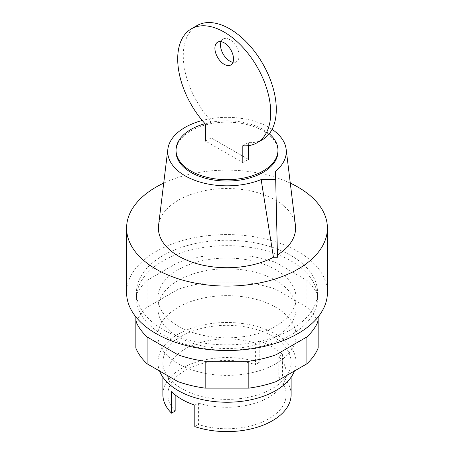 <?xml version="1.0" encoding="UTF-8"?>
<svg xmlns="http://www.w3.org/2000/svg" width="454" height="454" viewBox="0 0 454 454"><rect width="100%" height="100%" fill="white"/><g stroke="black" fill="none" stroke-linecap="round" stroke-linejoin="round"><path stroke-width="0.34" stroke-dasharray="2.27 1.7" d="M178.167 269.733A69.059 39.873 0 0 0 157.941 297.926A69.059 39.873 0 0 0 200.572 334.763A69.059 39.873 0 0 0 275.833 326.12A69.059 39.873 0 0 0 296.059 297.926A69.059 39.873 0 0 0 253.428 261.09A69.059 39.873 0 0 0 178.167 269.733M294.413 371.014A69.059 39.873 0 0 0 296.059 362.366A69.059 39.873 0 0 0 253.428 325.535A69.059 39.873 0 0 0 178.167 334.178A69.059 39.873 0 0 0 157.941 362.366A69.059 39.873 0 0 0 159.587 371.014M181.657 336.187A64.127 37.024 0 0 0 162.873 362.366A64.127 37.024 0 0 0 202.461 396.575A64.127 37.024 0 0 0 272.343 388.545A64.127 37.024 0 0 0 291.127 362.366A64.127 37.024 0 0 0 251.539 328.163A64.127 37.024 0 0 0 181.657 336.187M194.8 405.127L198.421 403.033A59.19 34.175 0 0 0 286.19 373.109A59.19 34.175 0 0 0 278.835 356.606L282.456 354.517A64.127 37.024 0 0 0 259.2 341.09L259.2 362.57A64.127 37.024 0 0 0 181.657 368.41A64.127 37.024 0 0 0 162.873 394.588M198.421 403.033L198.421 424.513A59.19 34.175 0 0 0 286.19 394.588A59.19 34.175 0 0 0 278.835 378.086L278.835 356.606M259.2 341.09L255.579 343.184L255.579 364.664A59.19 34.175 0 0 0 167.81 394.588A59.19 34.175 0 0 0 175.165 411.091M175.165 394.906L175.165 389.611L171.544 391.7M255.579 343.184A59.19 34.175 0 0 0 167.81 373.109A59.19 34.175 0 0 0 175.165 389.611M259.2 362.57L255.579 364.664M194.8 426.607L198.421 424.513M278.835 378.086L282.456 375.997L282.456 354.517M291.127 394.588A64.127 37.024 0 0 0 282.456 375.997M275.833 363.711A69.059 39.873 180 0 1 200.572 372.354A69.059 39.873 180 0 1 157.941 335.517A69.059 39.873 180 0 1 178.167 307.324A69.059 39.873 180 0 1 275.833 307.324A69.059 39.873 180 0 1 296.059 335.517A69.059 39.873 180 0 1 275.833 363.711M178.167 280.476A69.059 39.873 0 0 0 157.941 308.669A69.059 39.873 0 0 0 200.572 345.505A69.059 39.873 0 0 0 275.833 336.862A69.059 39.873 0 0 0 296.059 308.669A69.059 39.873 0 0 0 275.833 280.476A69.059 39.873 0 0 0 178.167 280.476M318.146 348.122L318.146 316.886M135.854 316.886L135.854 296.065A93.723 54.111 180 0 1 147.119 280.368L177.985 262.548A93.723 54.111 180 0 1 205.174 256.045L248.826 256.045A93.723 54.111 180 0 1 276.015 262.548L306.881 280.368A93.723 54.111 180 0 1 318.146 296.065M318.146 322.919A93.723 54.111 0 0 0 306.881 307.222L276.015 289.397A93.723 54.111 0 0 0 248.826 282.899L205.174 282.899A93.723 54.111 0 0 0 177.985 289.397L147.119 307.222A93.723 54.111 0 0 0 135.854 322.919L135.854 296.065M135.854 322.919L135.854 348.122M147.119 307.222L147.119 280.368M177.985 289.397L177.985 262.548M205.174 282.899L205.174 256.045M248.826 282.899L248.826 256.045M276.015 289.397L276.015 262.548M306.881 307.222L306.881 280.368M221.047 41.66A13.155 7.593 60 0 1 223.215 38.976A13.155 7.593 60 0 1 229.792 39.629A13.155 7.593 60 0 1 238.384 51.217A13.155 7.593 60 0 1 236.369 61.761A13.155 7.593 60 0 1 232.953 62.294M211.189 137.903L205.605 141.12L242.811 162.6L248.395 159.382L211.189 137.903L211.189 121.065L205.605 124.288M248.395 145.643L248.395 142.545A65.768 37.971 -120 0 0 262.673 139.548M242.811 145.768L248.395 142.545M196.905 25.628A65.768 37.971 -120 0 0 211.189 121.065M277.967 151.591A50.967 29.425 0 0 0 246.505 124.407A50.967 29.425 0 0 0 190.958 130.786A50.967 29.425 0 0 0 176.033 151.591M327.413 292.558A100.413 57.976 0 0 0 265.425 238.997A100.413 57.976 0 0 0 155.994 251.567A100.413 57.976 0 0 0 126.587 292.558M162.975 255.591A90.55 52.278 0 0 0 136.45 292.558A90.55 52.278 0 0 0 192.348 340.858A90.55 52.278 0 0 0 291.025 329.525A90.55 52.278 0 0 0 317.55 292.558A90.55 52.278 0 0 0 261.652 244.258A90.55 52.278 0 0 0 162.975 255.591M162.975 260.959A90.55 52.278 0 0 0 136.45 297.926A90.55 52.278 0 0 0 192.348 346.226A90.55 52.278 0 0 0 291.025 334.893A90.55 52.278 0 0 0 317.55 297.926A90.55 52.278 0 0 0 261.652 249.626A90.55 52.278 0 0 0 162.975 260.959M275.323 171.436L275.578 174.535M269.25 133.788A50.967 29.425 0 0 0 205.06 123.687M290.282 183.104A100.413 57.976 0 0 0 163.718 183.104M295.429 225.337A68.599 39.606 0 0 0 227 188.512A68.599 39.606 0 0 0 158.571 225.337M272.077 129.35A59.298 34.237 0 0 0 202.257 120.48M157.941 362.366L157.941 297.926M162.873 377.166L162.873 362.366M286.19 394.588L286.19 373.109M167.81 394.588L167.81 373.109M291.127 377.166L291.127 362.366M296.059 362.366L296.059 297.926M157.941 335.517L157.941 308.669M296.059 335.517L296.059 308.669M230.785 64.979L236.369 61.761M217.631 42.199L223.215 38.976M136.45 297.926L136.45 292.558M317.55 297.926L317.55 292.558"/><path stroke-width="0.68" d="M159.587 371.014A69.059 39.873 0 0 0 207.688 400.649A69.059 39.873 0 0 0 275.833 390.559A69.059 39.873 0 0 0 294.413 371.014M162.873 377.166L162.873 394.588A64.127 37.024 0 0 0 171.544 413.18L171.544 391.7A64.127 37.024 0 0 0 194.8 405.127L194.8 426.607A64.127 37.024 0 0 0 272.343 420.767A64.127 37.024 0 0 0 291.127 394.588L291.127 377.166M171.544 413.18L175.165 411.091L175.165 394.906M318.146 316.886L318.146 321.267A93.723 54.111 180 0 1 306.881 336.964L276.015 354.79A93.723 54.111 180 0 1 248.826 361.288L205.174 361.288A93.723 54.111 180 0 1 177.985 354.79L147.119 336.964A93.723 54.111 180 0 1 135.854 321.267L135.854 316.886M135.854 321.267L135.854 348.122A93.723 54.111 0 0 0 147.119 363.819L177.985 381.638A93.723 54.111 0 0 0 205.174 388.142L248.826 388.142A93.723 54.111 0 0 0 276.015 381.638L306.881 363.819A93.723 54.111 0 0 0 318.146 348.122L318.146 321.267M306.881 363.819L306.881 336.964M276.015 381.638L276.015 354.79M248.826 388.142L248.826 361.288M205.174 388.142L205.174 361.288M177.985 381.638L177.985 354.79M147.119 363.819L147.119 336.964M224.208 64.332A13.155 7.593 -120 0 0 230.785 64.979A13.155 7.593 -120 0 0 232.806 54.44A13.155 7.593 -120 0 0 224.208 42.852A13.155 7.593 -120 0 0 217.631 42.199A13.155 7.593 -120 0 0 214.907 48.22A13.155 7.593 -120 0 0 224.208 64.332M232.953 62.294A13.155 7.593 60 0 1 229.792 61.108A13.155 7.593 60 0 1 220.491 44.997A13.155 7.593 60 0 1 221.047 41.66M242.811 162.6L242.811 145.768A65.768 37.971 60 0 0 257.095 142.766A65.768 37.971 60 0 0 257.095 66.823A65.768 37.971 60 0 0 191.327 28.852A65.768 37.971 60 0 0 205.605 124.288L205.605 141.12M248.395 159.382L248.395 145.643M257.095 142.766L262.673 139.548A65.768 37.971 -120 0 0 262.673 63.6A65.768 37.971 -120 0 0 196.905 25.628L191.327 28.852M205.06 123.687A50.967 29.425 0 0 0 190.958 129.441A50.967 29.425 0 0 0 176.033 150.251A50.967 29.425 0 0 0 207.495 177.435A50.967 29.425 0 0 0 263.042 171.056A50.967 29.425 0 0 0 277.967 150.251A50.967 29.425 0 0 0 269.25 133.788M176.033 150.251L176.033 151.591A50.967 29.425 0 0 0 207.495 178.78A50.967 29.425 0 0 0 263.042 172.401A50.967 29.425 0 0 0 277.967 151.591L277.967 150.251M163.718 183.104A100.413 57.976 0 0 0 155.994 187.122A100.413 57.976 0 0 0 126.587 228.112A100.413 57.976 0 0 0 188.575 281.673A100.413 57.976 0 0 0 298.006 269.108A100.413 57.976 0 0 0 327.413 228.112A100.413 57.976 0 0 0 290.282 183.104M126.587 228.112L126.587 292.558A100.413 57.976 0 0 0 188.575 346.118A100.413 57.976 0 0 0 298.006 333.554A100.413 57.976 0 0 0 327.413 292.558L327.413 228.112M277.49 257.265L275.504 171.538L277.49 257.265L273.439 257.265L261.629 182.593L261.549 179.597L261.629 182.593M275.504 179.597L261.549 179.597M275.504 171.538L275.323 171.436A59.298 34.237 0 0 0 286.151 149.19A59.298 34.237 0 0 0 272.077 129.35M277.49 254.927A68.599 39.606 0 0 0 295.429 225.337L286.151 149.19M202.257 120.48A59.298 34.237 0 0 0 167.849 149.19L158.571 225.337A68.599 39.606 0 0 0 197.246 263.797A68.599 39.606 0 0 0 273.439 257.265M167.849 149.19A59.298 34.237 0 0 0 197.978 181.447A59.298 34.237 0 0 0 261.368 179.489"/></g></svg>
